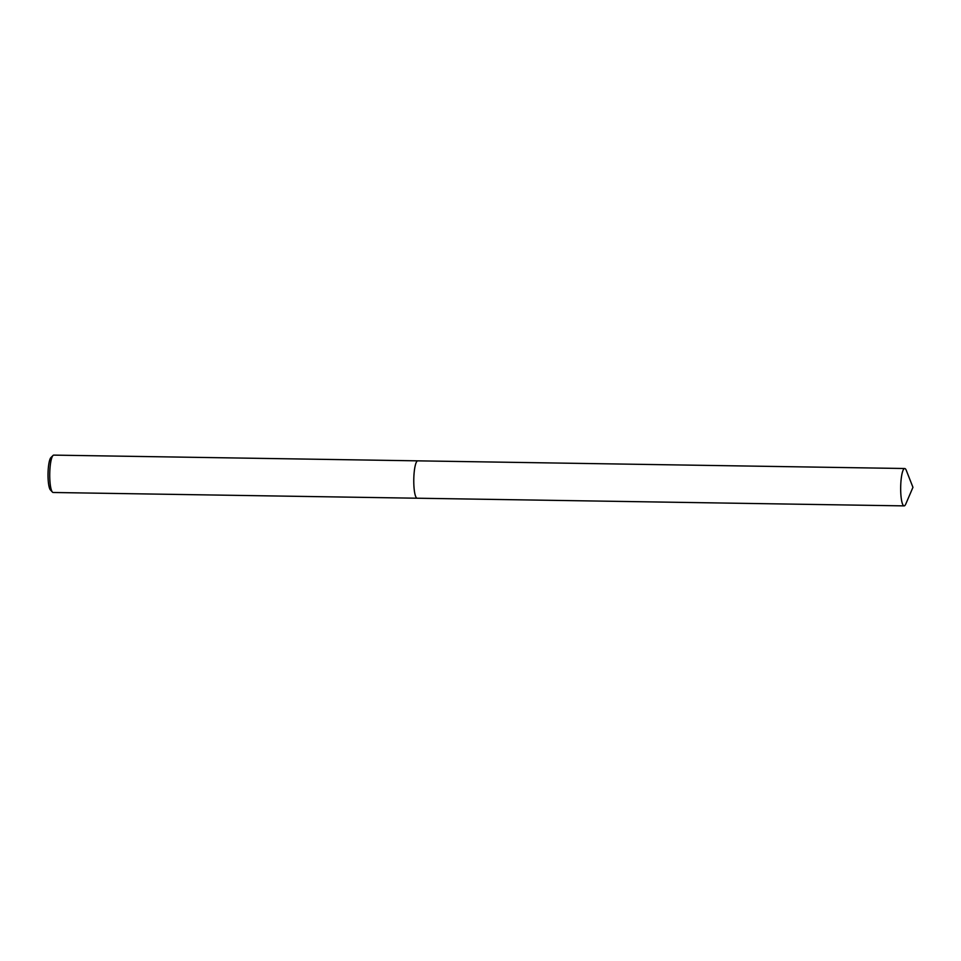 <?xml version="1.0" encoding="UTF-8"?>
<svg xmlns="http://www.w3.org/2000/svg" width="961" height="961" viewBox="0 0 961 961"><rect width="100%" height="100%" fill="white"/><g stroke="black" fill="none" stroke-linecap="round" stroke-linejoin="round"><path stroke-width="1.44" d="M417.831 460.848A18.691 3.724 90.9 0 0 417.807 460.848L53.768 455.118A18.691 3.724 90.9 0 0 52.999 455.502A18.691 3.724 90.9 0 0 49.768 472.608A18.691 3.724 90.9 0 0 52.423 492.092A18.691 3.724 90.9 0 0 53.179 492.488L417.218 498.218A18.691 3.724 90.9 0 0 417.242 498.218M417.218 498.218A18.691 3.724 90.9 0 1 413.807 478.338A18.691 3.724 90.9 0 1 417.807 460.848A18.691 3.724 90.9 0 0 413.807 478.338A18.691 3.724 90.9 0 0 417.218 498.218L904.121 505.882A18.691 3.724 90.9 0 0 905.779 504.032L912.95 487.323L906.307 470.409A18.691 3.724 90.9 0 0 904.709 468.512A18.691 3.724 90.9 0 0 900.709 485.99A18.691 3.724 90.9 0 0 904.121 505.882M52.999 455.502L50.897 457.616A16.493 3.291 90.9 0 0 48.05 472.716A16.493 3.291 90.9 0 0 50.392 489.906L52.423 492.092M417.807 460.848L904.709 468.512"/></g></svg>
